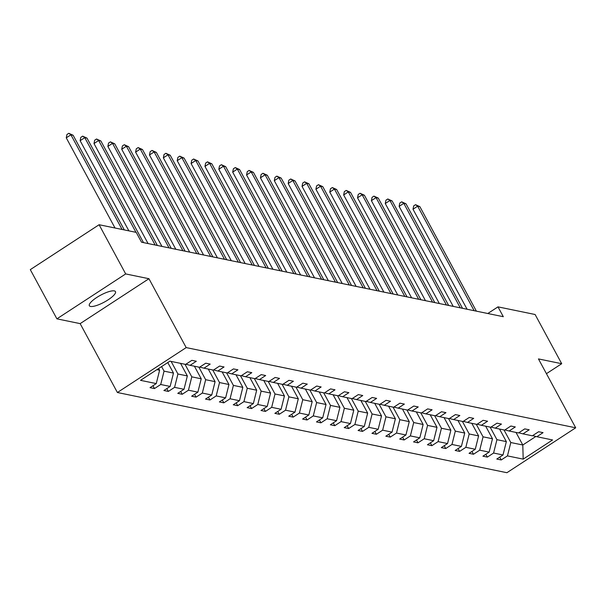<?xml version="1.0" encoding="UTF-8"?>
<svg xmlns="http://www.w3.org/2000/svg" width="606" height="606" viewBox="0 0 606 606"><rect width="100%" height="100%" fill="white"/><g stroke="black" fill="none" stroke-linecap="round" stroke-linejoin="round"><path stroke-width="0.91" d="M114.314 290.903A14.847 3.916 151.6 0 0 98.589 296.334A14.847 3.916 151.6 0 0 89.355 305.735A14.847 3.916 151.6 0 0 90.514 306.439A14.847 3.916 151.6 0 0 106.232 301.008A14.847 3.916 151.6 0 0 115.473 291.615A14.847 3.916 151.6 0 0 114.314 290.903M117.397 392.506L506.904 472.71L575.7 427.798L186.186 347.594L117.397 392.506L80.151 323.627L148.947 278.715L125.692 273.927L56.903 318.839L80.151 323.627M56.903 318.839L30.3 269.64L99.096 224.728L125.692 273.927M546.438 373.675L561.709 363.706L535.106 314.506L497.988 306.863L487.8 313.507M503.995 429.957L510.797 442.531L522.796 445.001L523.19 459.136L507.457 455.894L501.223 459.962L499.7 457.144M516.001 432.426L522.796 445.001L535.871 436.471M510.797 442.531L507.457 455.894M490.125 427.101L496.928 439.676L506.351 441.615L503.01 454.977L496.784 459.045L501.223 459.962M503.01 454.977L493.587 453.038L487.353 457.106L485.83 454.288M476.255 424.245L483.058 436.82L492.481 438.759L489.14 452.121L482.914 456.189L487.353 457.106M489.14 452.121L479.717 450.182L473.483 454.25L471.96 451.425M462.386 421.39L469.188 433.964L478.611 435.903L475.271 449.266L469.044 453.333L473.483 454.25M475.271 449.266L465.847 447.326L459.613 451.394L458.091 448.569M448.516 418.534L455.318 431.108L464.741 433.048L461.401 446.41L455.174 450.478L459.613 451.394M461.401 446.41L451.978 444.471L445.743 448.538L444.221 445.713M434.646 415.678L441.448 428.253L450.872 430.192L447.531 443.554L441.304 447.622L445.743 448.538M447.531 443.554L438.108 441.615L431.873 445.683L430.351 442.857M420.776 412.822L427.578 425.397L437.002 427.336L433.661 440.698L427.435 444.766L431.873 445.683M433.661 440.698L424.238 438.759L418.004 442.827L416.481 440.001M406.906 409.967L413.709 422.541L423.132 424.48L419.791 437.843L413.565 441.91L418.004 442.827M419.791 437.843L410.368 435.903L404.134 439.971L402.611 437.146M393.036 407.111L399.839 419.685L409.262 421.625L405.922 434.987L399.695 439.055L404.134 439.971M405.922 434.987L396.498 433.048L390.264 437.115L388.741 434.29M379.167 404.255L385.969 416.83L395.392 418.769L392.052 432.131L385.825 436.199L390.264 437.115M392.052 432.131L382.628 430.192L376.394 434.26L374.872 431.434M365.297 401.399L372.099 413.974L381.522 415.913L378.182 429.275L371.955 433.343L376.394 434.26M378.182 429.275L368.759 427.336L362.524 431.404L361.002 428.578M351.427 398.543L358.229 411.118L367.653 413.057L364.312 426.419L358.085 430.487L362.524 431.404M364.312 426.419L354.889 424.48L348.655 428.548L347.132 425.723M337.557 395.688L344.359 408.262L353.783 410.201L350.442 423.564L344.216 427.631L348.655 428.548M350.442 423.564L341.019 421.625L334.785 425.692L333.262 422.867M323.687 392.832L330.49 405.406L339.913 407.346L336.572 420.708L330.346 424.776L334.785 425.692M336.572 420.708L327.149 418.769L320.915 422.837L319.392 420.011M309.817 389.976L316.62 402.551L326.043 404.49L322.703 417.852L316.476 421.92L320.915 422.837M322.703 417.852L313.279 415.913L307.045 419.981L305.522 417.155M295.948 387.12L302.75 399.695L312.173 401.634L308.833 414.996L302.606 419.064L307.045 419.981M308.833 414.996L299.409 413.057L293.175 417.125L291.653 414.299M282.078 384.265L288.88 396.839L298.303 398.778L294.963 412.141L288.736 416.208L293.175 417.125M294.963 412.141L285.54 410.201L279.305 414.269L277.783 411.444M268.208 381.409L275.01 393.983L284.434 395.923L281.093 409.285L274.866 413.353L279.305 414.269M281.093 409.285L271.67 407.346L265.436 411.413L263.913 408.588M254.338 378.553L261.141 391.128L270.564 393.067L267.223 406.429L260.997 410.497L265.436 411.413M267.223 406.429L257.8 404.49L251.566 408.558L250.043 405.732M240.468 375.697L247.271 388.272L256.694 390.211L253.353 403.573L247.127 407.641L251.566 408.558M253.353 403.573L243.93 401.634L237.696 405.702L236.173 402.876M226.599 372.841L233.401 385.416L242.824 387.355L239.484 400.717L233.257 404.785L237.696 405.702M239.484 400.717L230.06 398.778L223.826 402.846L222.304 400.021M212.729 369.986L219.531 382.56L228.954 384.499L225.614 397.862L219.38 401.93L223.826 402.846M225.614 397.862L216.19 395.923L209.956 399.99L208.434 397.165M198.859 367.13L205.661 379.704L215.085 381.644L211.744 395.006L205.51 399.074L209.956 399.99M211.744 395.006L202.321 393.067L196.086 397.135L194.564 394.309M184.989 364.274L191.791 376.849L201.215 378.788L197.874 392.15L191.64 396.218L196.086 397.135M197.874 392.15L188.451 390.211L182.217 394.279L180.694 391.453M171.119 361.418L177.922 373.993L187.345 375.932L184.004 389.294L177.77 393.362L182.217 394.279M184.004 389.294L174.581 387.355L168.347 391.423L166.824 388.597M161.59 366.592L164.052 371.137L173.475 373.076L170.134 386.439L163.9 390.506L168.347 391.423M170.134 386.439L160.711 384.499L154.477 388.567L152.954 385.742M156.886 369.66L159.605 370.221L156.265 383.583L150.03 387.651L154.477 388.567M156.265 383.583L140.524 380.341L169.9 361.168L185.641 364.403L191.867 360.343L196.314 361.252L190.087 365.32L199.51 367.259L205.737 363.199L210.184 364.108L203.957 368.175L213.38 370.115L219.607 366.054L224.053 366.963L217.827 371.031L227.25 372.97L233.477 368.91L237.923 369.819L231.697 373.887L241.12 375.826L247.346 371.766L251.793 372.675L245.566 376.743L254.99 378.682L261.216 374.622L265.663 375.531L259.436 379.598L268.859 381.538L275.086 377.477L279.533 378.386L273.306 382.454L282.729 384.393L288.956 380.333L293.402 381.242L287.176 385.31L296.599 387.249L302.826 383.189L307.272 384.106L301.046 388.166L310.469 390.105L316.696 386.045L321.142 386.961L314.915 391.022L324.339 392.961L330.565 388.9L335.012 389.817L328.785 393.877L338.209 395.816L344.435 391.756L348.882 392.673L342.655 396.733L352.078 398.672L358.305 394.612L362.752 395.529L356.525 399.589L365.948 401.536L372.175 397.468L376.621 398.384L370.395 402.445L379.818 404.391L386.045 400.324L390.491 401.24L384.265 405.3L393.688 407.247L399.915 403.179L404.361 404.096L398.134 408.156L407.558 410.103L413.784 406.035L418.231 406.952L412.004 411.012L421.428 412.959L427.654 408.891L432.101 409.807L425.874 413.868L435.297 415.814L441.524 411.747L445.971 412.663L439.744 416.723L449.167 418.67L455.394 414.602L459.84 415.519L453.614 419.579L463.037 421.526L469.264 417.458L473.71 418.375L467.484 422.435L476.907 424.382L483.133 420.314L487.58 421.231L481.353 425.291L490.777 427.238L497.003 423.17L501.45 424.086L495.223 428.147L504.647 430.093L510.873 426.026L515.32 426.942L509.093 431.002L518.516 432.949L524.743 428.881L529.189 429.798L522.963 433.858L532.386 435.805L538.613 431.737L543.059 432.654L536.833 436.714L552.566 439.956L523.19 459.136M99.096 224.728L136.214 232.371L141.531 242.211L503.306 316.703L497.988 306.863M518.774 432.782L522.963 433.858M499.549 429.04L506.351 441.615M496.928 439.676L493.587 453.038M504.904 429.927L509.093 431.002M485.679 426.185L492.481 438.759M483.058 436.82L479.717 450.182M491.034 427.071L495.223 428.147M471.809 423.329L478.611 435.903M469.188 433.964L465.847 447.326M477.164 424.215L481.353 425.291M457.939 420.473L464.741 433.048M455.318 431.108L451.978 444.471M463.295 421.359L467.484 422.435M444.069 417.617L450.872 430.192M441.448 428.253L438.108 441.615M449.425 418.504L453.614 419.579M430.199 414.762L437.002 427.336M427.578 425.397L424.238 438.759M435.555 415.648L439.744 416.723M416.33 411.906L423.132 424.48M413.709 422.541L410.368 435.903M421.685 412.792L425.874 413.868M402.46 409.05L409.262 421.625M399.839 419.685L396.498 433.048M407.808 409.936L412.004 411.012M388.59 406.194L395.392 418.769M385.969 416.83L382.628 430.192M393.938 407.08L398.134 408.156M374.72 403.338L381.522 415.913M372.099 413.974L368.759 427.336M380.068 404.225L384.265 405.3M360.85 400.483L367.653 413.057M358.229 411.118L354.889 424.48M366.198 401.369L370.395 402.445M346.98 397.627L353.783 410.201M344.359 408.262L341.019 421.625M352.328 398.513L356.525 399.589M333.111 394.771L339.913 407.346M330.49 405.406L327.149 418.769M338.459 395.657L342.655 396.733M319.241 391.915L326.043 404.49M316.62 402.551L313.279 415.913M324.589 392.802L328.785 393.877M305.371 389.06L312.173 401.634M302.75 399.695L299.409 413.057M310.719 389.946L314.915 391.022M291.501 386.204L298.303 398.778M288.88 396.839L285.54 410.201M296.849 387.09L301.046 388.166M277.631 383.348L284.434 395.923M275.01 393.983L271.67 407.346M282.979 384.234L287.176 385.31M263.761 380.492L270.564 393.067M261.141 391.128L257.8 404.49M269.109 381.379L273.306 382.454M249.892 377.636L256.694 390.211M247.271 388.272L243.93 401.634M255.24 378.523L259.436 379.598M236.022 374.781L242.824 387.355M233.401 385.416L230.06 398.778M241.37 375.667L245.566 376.743M222.152 371.925L228.954 384.499M219.531 382.56L216.19 395.923M227.5 372.811L231.697 373.887M208.282 369.069L215.085 381.644M205.661 379.704L202.321 393.067M213.63 369.955L217.827 371.031M194.412 366.213L201.215 378.788M191.791 376.849L188.451 390.211M199.76 367.1L203.957 368.175M180.543 363.358L187.345 375.932M177.922 373.993L174.581 387.355M185.891 364.236L190.087 365.32M167.779 362.547L173.475 373.076M164.052 371.137L160.711 384.499M561.709 363.706L538.454 358.919L575.7 427.798M148.947 278.715L186.186 347.594M158.674 368.501L159.605 370.221M532.644 435.638L536.833 436.714M122.094 229.462L70.91 134.805L73.129 135.259L124.313 229.924M115.019 228.007L66.259 137.842L70.91 134.805L68.796 133.29L73.129 135.259M66.259 137.842L66.94 134.509L68.796 133.29M135.964 232.318L84.779 137.66L86.999 138.115L143.508 242.62M128.889 230.863L80.128 140.698L84.779 137.66L82.666 136.145L86.999 138.115M80.128 140.698L80.81 137.365L82.666 136.145M155.151 245.013L98.649 140.516L100.869 140.971L157.378 245.475M148.076 243.559L93.998 143.554L98.649 140.516L96.536 139.001L100.869 140.971M93.998 143.554L94.68 140.221L96.536 139.001M169.021 247.869L112.519 143.372L114.739 143.827L171.248 248.331M161.946 246.415L107.868 146.41L112.519 143.372L110.406 141.865L114.739 143.827M107.868 146.41L108.55 143.077L110.406 141.865M182.891 250.725L126.389 146.228L128.608 146.682L185.118 251.187M175.816 249.271L121.738 149.265L126.389 146.228L124.275 144.72L128.608 146.682M121.738 149.265L122.42 145.932L124.275 144.72M196.761 253.581L140.259 149.084L142.478 149.538L198.988 254.043M189.686 252.126L135.608 152.121L140.259 149.084L138.145 147.576L142.478 149.538M135.608 152.121L136.289 148.788L138.145 147.576M210.63 256.436L154.129 151.939L156.348 152.394L212.857 256.899M203.555 254.982L149.477 154.977L154.129 151.939L152.015 150.432L156.348 152.394M149.477 154.977L150.159 151.644L152.015 150.432M224.5 259.292L167.998 154.795L170.218 155.25L226.727 259.754M217.425 257.838L163.347 157.833L167.998 154.795L165.885 153.288L170.218 155.25M163.347 157.833L164.029 154.5L165.885 153.288M238.37 262.148L181.868 157.651L184.088 158.105L240.597 262.61M231.295 260.694L177.217 160.688L181.868 157.651L179.755 156.143L184.088 158.105M177.217 160.688L177.899 157.355L179.755 156.143M252.24 265.004L195.738 160.507L197.957 160.961L254.467 265.466M245.165 263.549L191.087 163.544L195.738 160.507L193.625 158.999L197.957 160.961M191.087 163.544L191.769 160.211L193.625 158.999M266.11 267.86L209.608 163.362L211.827 163.817L268.337 268.322M259.035 266.405L204.957 166.4L209.608 163.362L207.494 161.855L211.827 163.817M204.957 166.4L205.639 163.067L207.494 161.855M279.98 270.715L223.478 166.218L225.697 166.673L282.207 271.177M272.905 269.261L218.827 169.256L223.478 166.218L221.364 164.711L225.697 166.673M218.827 169.256L219.508 165.923L221.364 164.711M293.849 273.571L237.347 169.074L239.567 169.529L296.076 274.033M286.774 272.117L232.696 172.112L237.347 169.074L235.234 167.567L239.567 169.529M232.696 172.112L233.378 168.779L235.234 167.567M307.719 276.434L251.217 171.93L253.437 172.384L309.946 276.889M300.644 274.972L246.566 174.967L251.217 171.93L249.104 170.422L253.437 172.384M246.566 174.967L247.248 171.634L249.104 170.422M321.589 279.29L265.087 174.786L267.307 175.24L323.816 279.745M314.514 277.828L260.436 177.823L265.087 174.786L262.974 173.278L267.307 175.24M260.436 177.823L261.118 174.49L262.974 173.278M335.459 282.146L278.957 177.641L281.176 178.096L337.686 282.601M328.384 280.684L274.306 180.679L278.957 177.641L276.844 176.134L281.176 178.096M274.306 180.679L274.988 177.346L276.844 176.134M349.329 285.002L292.827 180.497L295.046 180.952L351.556 285.456M342.254 283.54L288.176 183.535L292.827 180.497L290.713 178.99L295.046 180.952M288.176 183.535L288.857 180.202L290.713 178.99M363.199 287.858L306.697 183.353L308.916 183.807L365.426 288.312M356.123 286.396L302.046 186.39L306.697 183.353L304.583 181.845L308.916 183.807M302.046 186.39L302.727 183.057L304.583 181.845M377.068 290.713L320.566 186.209L322.786 186.663L379.295 291.168M369.993 289.251L315.915 189.246L320.566 186.209L318.453 184.701L322.786 186.663M315.915 189.246L316.597 185.913L318.453 184.701M390.938 293.569L334.436 189.064L336.656 189.519L393.165 294.024M383.863 292.107L329.785 192.102L334.436 189.064L332.323 187.557L336.656 189.519M329.785 192.102L330.467 188.769L332.323 187.557M404.808 296.425L348.306 191.92L350.526 192.375L407.035 296.879M397.733 294.963L343.655 194.958L348.306 191.92L346.193 190.413L350.526 192.375M343.655 194.958L344.337 191.625L346.193 190.413M418.678 299.281L362.176 194.776L364.395 195.23L420.905 299.735M411.603 297.819L357.525 197.814L362.176 194.776L360.062 193.269L364.395 195.23M357.525 197.814L358.207 194.481L360.062 193.269M432.548 302.136L376.046 197.632L378.265 198.086L434.775 302.591M425.473 300.674L371.395 200.669L376.046 197.632L373.932 196.124L378.265 198.086M371.395 200.669L372.076 197.336L373.932 196.124M446.417 304.992L389.916 200.488L392.135 200.95L448.645 305.447M439.342 303.53L385.264 203.525L389.916 200.488L387.802 198.98L392.135 200.95M385.264 203.525L385.946 200.192L387.802 198.98M460.287 307.848L403.785 203.343L406.005 203.805L462.514 308.302M453.212 306.386L399.134 206.381L403.785 203.343L401.672 201.836L406.005 203.805M399.134 206.381L399.816 203.048L401.672 201.836M474.157 310.704L417.655 206.199L419.875 206.661L476.384 311.158M467.082 309.242L413.004 209.237L417.655 206.199L415.542 204.692L419.875 206.661M413.004 209.237L413.686 205.904L415.542 204.692"/></g></svg>
